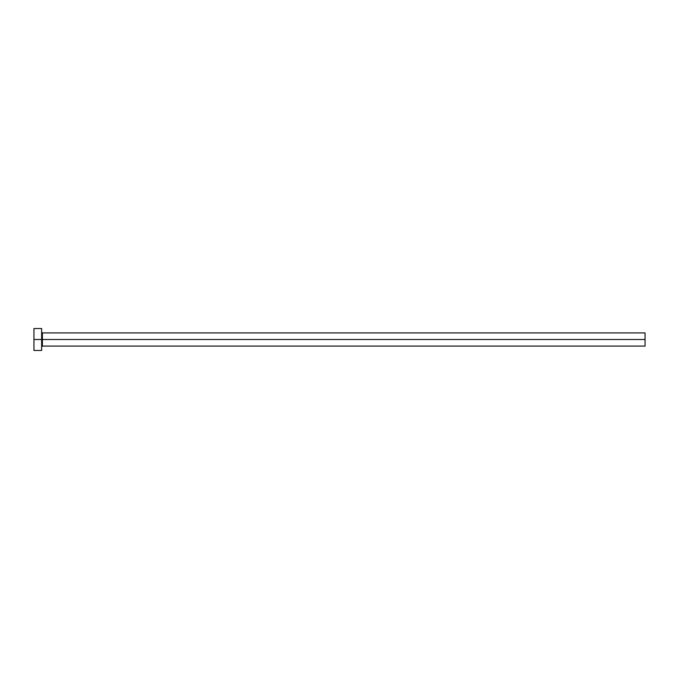 <?xml version="1.0" encoding="UTF-8"?>
<svg xmlns="http://www.w3.org/2000/svg" width="679" height="679" viewBox="0 0 679 679"><rect width="100%" height="100%" fill="white"/><g stroke="black" fill="none" stroke-linecap="round" stroke-linejoin="round"><path stroke-width="1.02" d="M33.95 350.474L33.95 328.526L33.95 339.5L645.05 339.5L645.05 346.086L645.05 339.5L42.395 339.5L42.395 332.914L42.395 339.5L33.95 339.5L33.95 350.474L41.631 350.474L41.631 328.526L41.631 350.474M41.631 346.85L42.395 346.086L42.395 339.5L42.395 346.086L645.05 346.086M645.05 339.5L645.05 332.914L645.05 339.5M645.05 332.914L42.395 332.914L41.631 332.15M33.95 328.526L41.631 328.526"/></g></svg>

